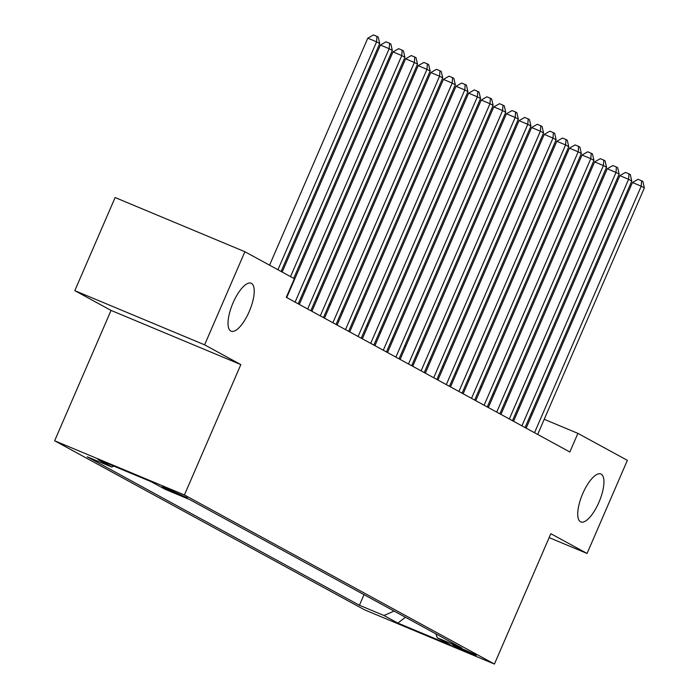 <?xml version="1.0" encoding="UTF-8"?>
<svg xmlns="http://www.w3.org/2000/svg" width="699" height="699" viewBox="0 0 699 699"><rect width="100%" height="100%" fill="white"/><g stroke="black" fill="none" stroke-linecap="round" stroke-linejoin="round"><path stroke-width="1.05" d="M582.765 493.564A25.985 9.139 -67.3 0 1 600.843 473.983A25.985 9.139 -67.3 0 1 598.894 502.363A25.985 9.139 -67.3 0 1 580.817 521.943A25.985 9.139 -67.3 0 1 582.765 493.564M233.064 302.816A25.985 9.139 -67.3 0 1 251.142 283.235A25.985 9.139 -67.3 0 1 249.194 311.614A25.985 9.139 -67.3 0 1 231.116 331.195A25.985 9.139 -67.3 0 1 233.064 302.816M475.573 654.893A12.993 0.446 -156.6 0 0 462.397 648.882A12.993 0.446 -156.6 0 0 452.428 645.046A12.993 0.446 -156.6 0 0 453.127 645.518A12.993 0.446 -156.6 0 0 466.312 651.529A12.993 0.446 -156.6 0 0 476.281 655.365A12.993 0.446 -156.6 0 0 475.573 654.893M54.644 440.772L364.651 609.869L494.429 664.05L184.422 494.953L54.644 440.772L111.054 310.417L240.832 364.598L204.597 344.834L74.819 290.653L111.054 310.417M74.819 290.653L115.117 197.537L244.895 251.727L204.597 344.834M244.895 251.727L294.358 278.7L286.302 297.328L569.842 451.991L577.898 433.363L544.224 419.304M162.247 486.81L177.791 494.149L187.446 497.863L162.369 486.53M435.861 633.853L437.294 637.776L461.847 648.025L189.647 499.558L165.095 489.3L151.229 481.742L97.912 459.479L111.779 467.046L87.226 456.796L359.426 605.264L383.978 615.522L394.07 611.057M437.294 637.776L451.152 645.334L397.836 623.08L383.978 615.522M549.143 537.618L587.073 553.459L627.361 460.344L577.898 433.363M587.073 553.459L550.838 533.695L494.429 664.05M240.832 364.598L184.422 494.953M519.243 408.102L518.169 407.517M506.644 401.235L505.569 400.641M494.044 394.358L492.97 393.773M481.445 387.482L480.362 386.897M468.837 380.606L467.762 380.02M456.237 373.738L455.163 373.152M443.638 366.861L442.563 366.276M431.03 359.985L429.955 359.4M418.43 353.117L417.355 352.523M405.831 346.241L404.756 345.656M393.231 339.364L392.156 338.779M380.623 332.497L379.548 331.903M368.024 325.62L366.949 325.035M355.424 318.744L354.349 318.159M342.825 311.868L341.741 311.282M330.216 305L329.142 304.414M317.617 298.123L316.542 297.538M305.017 291.247L303.943 290.662M532.157 414.271L531.03 413.799M113.841 466.128L111.779 467.046M364.013 594.666L359.426 605.264M397.836 623.08L405.446 617.269M277.94 269.753L376.569 41.835L379.714 43.556L281.094 271.465M269.569 265.183L367.796 38.174L376.569 41.835L376.979 36.418L378.238 37.099L379.714 43.556M367.796 38.174L373.467 34.95L376.979 36.418M290.539 276.621L389.168 48.712L392.322 50.433L293.694 278.342M282.169 272.06L380.405 45.051L389.168 48.712L389.579 43.286L390.837 43.976L392.322 50.433M380.405 45.051L386.075 41.826L389.579 43.286M295.083 302.117L401.768 55.588L404.922 57.309L298.237 303.838M286.712 297.556L393.004 51.927L401.768 55.588L402.178 50.162L403.445 50.852L404.922 57.309M393.004 51.927L398.675 48.694L402.178 50.162M307.691 308.993L414.376 62.464L417.521 64.177L310.837 310.714M299.312 304.423L405.603 58.803L414.376 62.464L414.787 57.038L416.045 57.72L417.521 64.177M405.603 58.803L411.274 55.571L414.787 57.038M320.291 315.869L426.975 69.332L430.13 71.053L323.445 317.591M311.911 311.3L418.203 65.671L426.975 69.332L427.386 63.906L428.644 64.596L430.13 71.053M418.203 65.671L423.874 62.447L427.386 63.906M332.89 322.746L439.575 76.208L442.729 77.93L336.044 324.458M324.519 318.176L430.811 72.547L439.575 76.208L439.986 70.782L441.244 71.473L442.729 77.93M430.811 72.547L436.482 69.323L439.986 70.782M345.498 329.613L452.183 83.085L455.329 84.797L348.644 331.335M337.119 325.044L443.411 79.424L452.183 83.085L452.585 77.659L453.852 78.34L455.329 84.797M443.411 79.424L449.081 76.191L452.585 77.659M358.098 336.49L464.783 89.953L467.928 91.674L361.243 338.211M349.718 331.92L456.01 86.292L464.783 89.953L465.193 84.535L466.451 85.217L467.928 91.674M456.01 86.292L461.681 83.067L465.193 84.535M370.697 343.366L477.382 96.829L480.536 98.55L373.851 345.079M362.327 338.797L468.618 93.168L477.382 96.829L477.793 91.403L479.051 92.093L480.536 98.55M468.618 93.168L474.289 89.944L477.793 91.403M383.297 350.234L489.982 103.705L493.136 105.418L386.451 351.955M374.926 345.664L481.218 100.044L489.982 103.705L490.392 98.279L491.659 98.97L493.136 105.418M481.218 100.044L486.888 96.811L490.392 98.279M395.905 357.11L502.59 110.573L505.735 112.294L399.05 358.832M387.526 352.541L493.817 106.912L502.59 110.573L503 105.156L504.259 105.837L505.735 112.294M493.817 106.912L499.488 103.688L503 105.156M408.504 363.987L515.189 117.449L518.343 119.171L411.659 365.699M400.125 359.417L506.417 113.788L515.189 117.449L515.6 112.023L516.858 112.714L518.343 119.171M506.417 113.788L512.087 110.564L515.6 112.023M421.104 370.854L527.789 124.326L530.943 126.047L424.258 372.576M412.733 366.293L519.025 120.665L527.789 124.326L528.199 118.9L529.458 119.59L530.943 126.047M519.025 120.665L524.696 117.432L528.199 118.9M433.712 377.731L540.397 131.202L543.542 132.915L436.858 379.452M425.333 373.161L531.624 127.541L540.397 131.202L540.799 125.776L542.066 126.458L543.542 132.915M531.624 127.541L537.295 124.308L540.799 125.776M446.312 384.607L552.996 138.07L556.142 139.791L449.457 386.329M437.932 380.038L544.224 134.409L552.996 138.07L553.407 132.644L554.665 133.334L556.142 139.791M544.224 134.409L549.895 131.185L553.407 132.644M458.911 391.484L565.596 144.946L568.75 146.668L462.065 393.196M450.532 386.914L556.823 141.285L565.596 144.946L566.007 139.52L567.265 140.211L568.75 146.668M556.823 141.285L562.503 138.061L566.007 139.52M471.51 398.351L578.195 151.823L581.35 153.535L474.665 400.073M463.14 393.782L569.432 148.162L578.195 151.823L578.606 146.397L579.864 147.087L581.35 153.535M569.432 148.162L575.102 144.929L578.606 146.397M484.119 405.228L590.804 158.69L593.949 160.412L487.264 406.949M475.739 400.658L582.031 155.029L590.804 158.69L591.214 153.273L592.472 153.955L593.949 160.412M582.031 155.029L587.702 151.805L591.214 153.273M496.718 412.104L603.403 165.567L606.549 167.288L499.864 413.817M488.339 407.534L594.631 161.906L603.403 165.567L603.814 160.141L605.072 160.831L606.549 167.288M594.631 161.906L600.301 158.682L603.814 160.141M509.318 418.972L616.002 172.443L619.157 174.156L512.472 420.693M500.947 414.411L607.239 168.782L616.002 172.443L616.413 167.017L617.671 167.708L619.157 174.156M607.239 168.782L612.909 165.549L616.413 167.017M521.917 425.848L628.602 179.311L631.756 181.032L525.071 427.57M513.547 421.279L619.838 175.65L628.602 179.311L629.013 173.894L630.28 174.575L631.756 181.032M619.838 175.65L625.509 172.426L629.013 173.894M534.525 432.725L641.21 186.187L644.356 187.909L537.671 434.437M526.146 428.155L632.438 182.526L641.21 186.187L641.621 180.761L642.879 181.452L644.356 187.909M632.438 182.526L638.108 179.302L641.621 180.761M165.322 487.631L165.025 488.321"/></g></svg>
